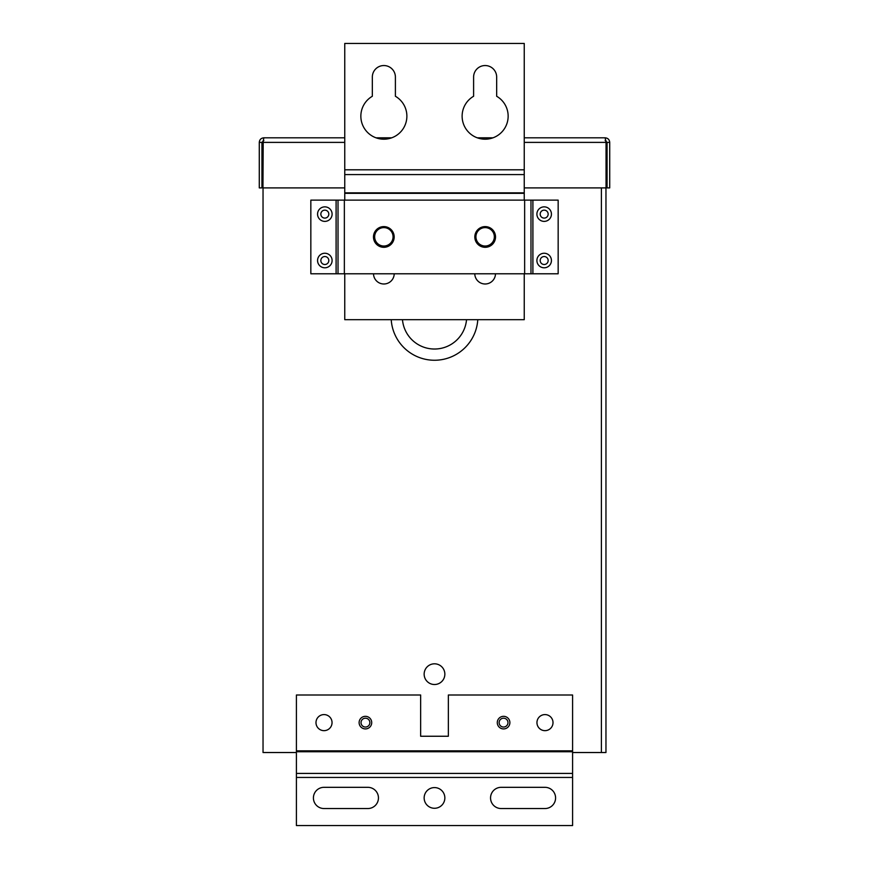 <?xml version="1.0" encoding="UTF-8"?>
<svg xmlns="http://www.w3.org/2000/svg" width="869" height="869" viewBox="0 0 869 869"><rect width="100%" height="100%" fill="white"/><g stroke="black" fill="none" stroke-linecap="round" stroke-linejoin="round"><path stroke-width="1.3" d="M605.965 729.504L605.965 715.73M424.148 674.159A10.352 10.352 0 0 0 434.5 684.511A10.352 10.352 0 0 0 444.852 674.159A10.352 10.352 0 0 0 434.5 663.807A10.352 10.352 0 0 0 424.148 674.159M391.213 319.673A43.385 43.385 0 0 0 434.5 360.255A43.385 43.385 0 0 0 477.787 319.673M402.466 319.673A32.153 32.153 0 0 0 434.5 349.023A32.153 32.153 0 0 0 466.534 319.673M263.209 140.474L262.959 187.9L344.754 187.9M263.035 187.9L263.035 752.521L296.405 752.521M572.595 752.521L605.965 752.521L605.965 187.9M605.965 141.788L605.965 140.648M369.868 722.617A4.421 4.421 0 0 1 365.447 727.038A4.421 4.421 0 0 1 361.026 722.617A4.421 4.421 0 0 1 365.447 718.207A4.421 4.421 0 0 1 369.868 722.617M507.974 722.617A4.421 4.421 0 0 1 503.553 727.038A4.421 4.421 0 0 1 499.132 722.617A4.421 4.421 0 0 1 503.553 718.207A4.421 4.421 0 0 1 507.974 722.617M259.277 142.386L261.927 142.386L261.927 187.9L259.277 187.9L259.277 142.386C259.549 139.616 261.069 138.084 263.85 137.813L344.754 137.813M609.723 142.386L607.073 142.386L607.073 187.9L609.723 187.9L609.723 142.386C609.451 139.616 607.931 138.084 605.15 137.813L606.041 142.386L606.041 187.9L524.246 187.9M376.016 137.813L391.713 137.813M477.287 137.813L492.984 137.813M524.246 137.813L605.15 137.813M263.85 137.813L262.959 142.386L344.754 142.386M607.073 142.386L605.15 140.474M261.927 142.386L263.85 140.474M474.822 236.955A10.352 10.352 0 0 0 485.174 247.307A10.352 10.352 0 0 0 495.526 236.955A10.352 10.352 0 0 0 485.174 226.603A10.352 10.352 0 0 0 474.822 236.955M373.474 236.955A10.352 10.352 0 0 0 383.826 247.307A10.352 10.352 0 0 0 394.178 236.955A10.352 10.352 0 0 0 383.826 226.603A10.352 10.352 0 0 0 373.474 236.955M324.832 218.097A3.976 3.976 0 0 1 320.846 214.122A3.976 3.976 0 0 1 324.832 210.146A3.976 3.976 0 0 1 328.808 214.122A3.976 3.976 0 0 1 324.832 218.097M324.832 264.502A3.976 3.976 0 0 1 320.846 260.526A3.976 3.976 0 0 1 324.832 256.54A3.976 3.976 0 0 1 328.808 260.526A3.976 3.976 0 0 1 324.832 264.502M544.168 218.097A3.976 3.976 0 0 1 540.192 214.122A3.976 3.976 0 0 1 544.168 210.146A3.976 3.976 0 0 1 548.154 214.122A3.976 3.976 0 0 1 544.168 218.097M544.168 264.502A3.976 3.976 0 0 1 540.192 260.526A3.976 3.976 0 0 1 544.168 256.54A3.976 3.976 0 0 1 548.154 260.526A3.976 3.976 0 0 1 544.168 264.502M530.981 273.778L558.159 273.778L558.159 200.131L338.019 200.131L338.019 273.778L530.981 273.778L530.981 200.131M338.019 200.131L310.841 200.131L310.841 273.778L338.019 273.778M536.955 722.617A8.027 8.027 0 0 1 544.982 714.59A8.027 8.027 0 0 1 553.01 722.617A8.027 8.027 0 0 1 544.982 730.655A8.027 8.027 0 0 1 536.955 722.617M497.285 722.617A6.3 6.3 0 0 1 503.585 716.328A6.3 6.3 0 0 1 509.886 722.617A6.3 6.3 0 0 1 503.585 728.917A6.3 6.3 0 0 1 497.285 722.617M359.114 722.617A6.3 6.3 0 0 1 365.414 716.328A6.3 6.3 0 0 1 371.715 722.617A6.3 6.3 0 0 1 365.414 728.917A6.3 6.3 0 0 1 359.114 722.617M315.99 722.617A8.027 8.027 0 0 1 324.018 714.59A8.027 8.027 0 0 1 332.045 722.617A8.027 8.027 0 0 1 324.018 730.655A8.027 8.027 0 0 1 315.99 722.617M424.148 797.927A10.352 10.352 0 0 1 434.5 787.586A10.352 10.352 0 0 1 444.852 797.927A10.352 10.352 0 0 1 434.5 808.279A10.352 10.352 0 0 1 424.148 797.927M555.584 797.927A10.602 10.602 0 0 1 544.982 808.539L501.152 808.539A10.602 10.602 0 0 1 490.55 797.927A10.602 10.602 0 0 1 501.152 787.325L544.982 787.325A10.602 10.602 0 0 1 555.584 797.927M378.449 797.927A10.602 10.602 0 0 1 367.848 808.539L324.018 808.539A10.602 10.602 0 0 1 313.416 797.927A10.602 10.602 0 0 1 324.018 787.325L367.848 787.325A10.602 10.602 0 0 1 378.449 797.927M296.405 825.55L296.405 695.004L420.65 695.004L420.65 736.249L448.35 736.249L448.35 695.004L572.595 695.004L572.595 825.55L296.405 825.55M474.789 273.778A10.352 10.352 0 0 0 485.141 283.989A10.352 10.352 0 0 0 495.482 273.778M485.141 246.025A9.211 9.211 0 0 0 494.342 236.813A9.211 9.211 0 0 0 485.141 227.613A9.211 9.211 0 0 0 475.93 236.813A9.211 9.211 0 0 0 485.141 246.025M383.859 246.025A9.211 9.211 0 0 0 393.07 236.813A9.211 9.211 0 0 0 383.859 227.613A9.211 9.211 0 0 0 374.658 236.813A9.211 9.211 0 0 0 383.859 246.025M373.518 273.778A10.352 10.352 0 0 0 383.859 283.989A10.352 10.352 0 0 0 394.211 273.778M485.141 65.544A11.525 11.525 0 0 0 473.605 77.069L473.605 96.263A23.018 23.018 0 0 0 467.511 130.98A23.018 23.018 0 0 0 502.76 130.98A23.018 23.018 0 0 0 496.666 96.263L496.666 77.069A11.525 11.525 0 0 0 485.141 65.544M383.859 65.544A11.525 11.525 0 0 0 372.334 77.069L372.334 96.263A23.018 23.018 0 0 0 366.24 130.98A23.018 23.018 0 0 0 401.489 130.98A23.018 23.018 0 0 0 395.395 96.263L395.395 77.069A11.525 11.525 0 0 0 383.859 65.544M524.246 200.131L524.246 43.45L344.754 43.45L344.754 200.131M344.754 273.778L344.754 319.673L524.246 319.673L524.246 273.778M601.402 752.521L601.402 187.9M606.041 142.386L524.246 142.386M324.832 221.389A7.267 7.267 0 0 1 317.565 214.122A7.267 7.267 0 0 1 324.832 206.855A7.267 7.267 0 0 1 332.099 214.122A7.267 7.267 0 0 1 324.832 221.389M324.832 267.793A7.267 7.267 0 0 1 317.565 260.526A7.267 7.267 0 0 1 324.832 253.248A7.267 7.267 0 0 1 332.099 260.526A7.267 7.267 0 0 1 324.832 267.793M544.168 221.389A7.267 7.267 0 0 1 536.901 214.122A7.267 7.267 0 0 1 544.168 206.855A7.267 7.267 0 0 1 551.435 214.122A7.267 7.267 0 0 1 544.168 221.389M544.168 267.793A7.267 7.267 0 0 1 536.901 260.526A7.267 7.267 0 0 1 544.168 253.248A7.267 7.267 0 0 1 551.435 260.526A7.267 7.267 0 0 1 544.168 267.793M532.903 273.778L532.903 200.131M336.097 200.131L336.097 273.778M524.648 273.778L524.648 200.131M344.352 200.131L344.352 273.778M296.405 777.44L572.595 777.44M296.405 773.421L572.595 773.421M296.405 751.739L572.595 751.739M296.405 750.849L572.595 750.849M344.754 169.803L524.246 169.803M344.754 174.582L524.246 174.582M344.754 192.853L524.246 192.853M344.754 193.331L524.246 193.331"/></g></svg>
